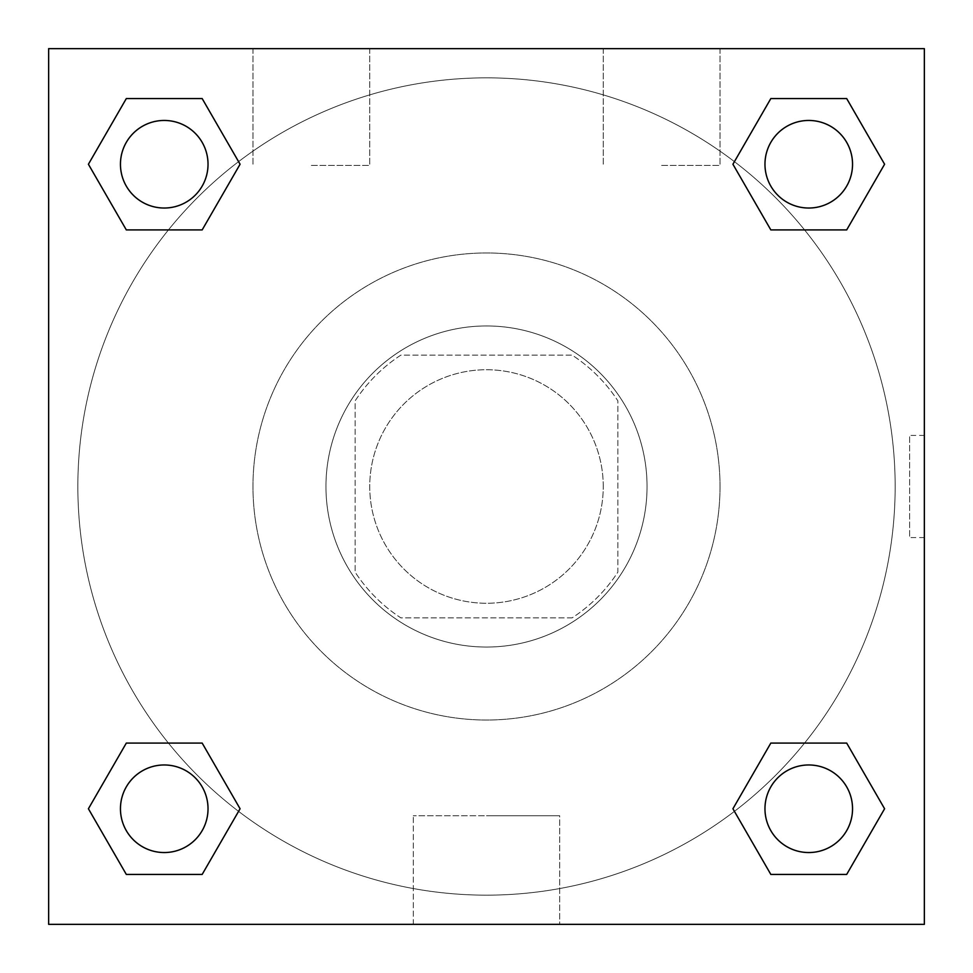<?xml version="1.0" encoding="UTF-8"?>
<svg xmlns="http://www.w3.org/2000/svg" width="973" height="973" viewBox="0 0 973 973"><rect width="100%" height="100%" fill="white"/><g stroke="black" fill="none" stroke-linecap="round" stroke-linejoin="round"><path stroke-width="0.73" stroke-dasharray="4.87 3.65" d="M603.26 486.5A116.76 116.76 0 0 0 428.12 385.381A116.76 116.76 0 0 0 428.12 587.619A116.76 116.76 0 0 0 603.26 486.5A116.76 116.76 0 0 0 428.12 385.381A116.76 116.76 0 0 0 428.12 587.619A116.76 116.76 0 0 0 603.26 486.5M572.148 617.855L400.852 617.855A156.811 156.811 0 0 1 355.145 572.148L355.145 400.852A156.811 156.811 0 0 1 400.852 355.145L572.148 355.145A156.811 156.811 0 0 1 617.855 400.852L617.855 572.148A156.811 156.811 0 0 1 572.148 617.855L400.852 617.855A156.811 156.811 0 0 1 355.145 572.148L355.145 400.852A156.811 156.811 0 0 1 400.852 355.145L572.148 355.145A156.811 156.811 0 0 1 617.855 400.852L617.855 572.148A156.811 156.811 0 0 1 572.148 617.855M486.5 325.955A160.545 160.545 0 0 1 625.542 566.773A160.545 160.545 0 0 1 347.458 566.773A160.545 160.545 0 0 1 486.5 325.955A160.545 160.545 0 0 0 325.955 486.5A160.545 160.545 0 0 0 486.5 647.045A160.545 160.545 0 0 0 647.045 486.5A160.545 160.545 0 0 0 486.5 325.955M720.02 486.5A233.52 233.52 0 0 0 369.74 284.262A233.52 233.52 0 0 0 369.74 688.738A233.52 233.52 0 0 0 720.02 486.5A233.52 233.52 0 0 0 369.74 284.262A233.52 233.52 0 0 0 369.74 688.738A233.52 233.52 0 0 0 720.02 486.5M48.65 48.65L924.35 48.65L924.35 924.35L48.65 924.35L48.65 48.65L924.35 48.65L924.35 924.35L48.65 924.35L48.65 48.65L924.35 48.65L924.35 924.35L48.65 924.35L48.65 48.65M770.835 229.92L732.924 164.242L770.835 229.92L732.924 164.242L770.835 229.92L732.924 164.242L770.835 98.565L846.68 98.565L884.591 164.242L846.68 229.92L804.574 229.92M168.426 229.92L126.32 229.92L88.409 164.242L126.32 229.92L168.426 229.92L126.32 229.92L88.409 164.242L126.32 98.565L202.165 98.565L240.076 164.242L202.165 229.92L240.076 164.242L202.165 98.565L240.076 164.242L202.165 229.92M202.165 743.08L240.076 808.758L202.165 743.08L240.076 808.758L202.165 874.435L240.076 808.758L202.165 743.08L240.076 808.758L202.165 874.435L126.32 874.435L88.409 808.758L126.32 743.08L168.426 743.08M804.574 743.08L846.68 743.08L884.591 808.758L846.68 874.435L884.591 808.758L846.68 743.08L804.574 743.08L846.68 743.08L884.591 808.758L846.68 874.435L770.835 874.435L732.924 808.758L770.835 743.08L732.924 808.758L770.835 874.435L732.924 808.758L770.835 743.08L732.924 808.758L770.835 874.435L732.924 808.758M48.65 537.582L48.65 435.418L48.674 537.582M486.5 924.35L413.294 924.35L486.5 924.35M486.5 815.763L559.706 815.763L486.5 815.763M924.35 435.418L924.326 537.582L924.35 435.418L924.35 537.582L924.35 435.418L909.633 435.418L909.633 537.582L909.633 435.418M311.36 48.65L252.98 48.65L311.36 48.65M661.64 48.65L603.26 48.65L661.64 48.65M311.36 165.41L369.74 165.41L311.36 165.41M661.64 165.41L720.02 165.41L661.64 165.41M764.973 808.758A43.785 43.785 0 0 0 830.65 846.68A43.785 43.785 0 0 0 830.65 770.835A43.785 43.785 0 0 0 764.973 808.758A43.785 43.785 0 0 1 830.65 770.835A43.785 43.785 0 0 1 830.65 846.68A43.785 43.785 0 0 1 764.973 808.758M208.027 164.242A43.785 43.785 0 0 0 142.35 126.32A43.785 43.785 0 0 0 142.35 202.165A43.785 43.785 0 0 0 208.027 164.242A43.785 43.785 0 0 0 142.35 126.32A43.785 43.785 0 0 0 142.35 202.165A43.785 43.785 0 0 0 208.027 164.242A43.785 43.785 0 0 0 142.35 126.32A43.785 43.785 0 0 0 142.35 202.165A43.785 43.785 0 0 0 208.027 164.242A43.785 43.785 0 0 0 142.35 126.32A43.785 43.785 0 0 0 142.35 202.165A43.785 43.785 0 0 0 208.027 164.242A43.785 43.785 0 0 0 142.35 126.32A43.785 43.785 0 0 0 142.35 202.165A43.785 43.785 0 0 0 208.027 164.242M852.543 164.242A43.785 43.785 0 0 0 786.865 126.32A43.785 43.785 0 0 0 786.865 202.165A43.785 43.785 0 0 0 852.543 164.242A43.785 43.785 0 0 0 786.865 126.32A43.785 43.785 0 0 0 786.865 202.165A43.785 43.785 0 0 0 852.543 164.242A43.785 43.785 0 0 0 786.865 126.32A43.785 43.785 0 0 0 786.865 202.165A43.785 43.785 0 0 0 852.543 164.242A43.785 43.785 0 0 0 786.865 126.32A43.785 43.785 0 0 0 786.865 202.165A43.785 43.785 0 0 0 852.543 164.242A43.785 43.785 0 0 0 786.865 126.32A43.785 43.785 0 0 0 786.865 202.165A43.785 43.785 0 0 0 852.543 164.242M208.027 808.758A43.785 43.785 0 0 0 142.35 770.835A43.785 43.785 0 0 0 142.35 846.68A43.785 43.785 0 0 0 208.027 808.758A43.785 43.785 0 0 0 142.35 770.835A43.785 43.785 0 0 0 142.35 846.68A43.785 43.785 0 0 0 208.027 808.758A43.785 43.785 0 0 0 142.35 770.835A43.785 43.785 0 0 0 142.35 846.68A43.785 43.785 0 0 0 208.027 808.758A43.785 43.785 0 0 0 142.35 770.835A43.785 43.785 0 0 0 142.35 846.68A43.785 43.785 0 0 0 208.027 808.758A43.785 43.785 0 0 0 142.35 770.835A43.785 43.785 0 0 0 142.35 846.68A43.785 43.785 0 0 0 208.027 808.758M895.16 486.5A408.66 408.66 0 0 0 282.17 132.596A408.66 408.66 0 0 0 282.17 840.404A408.66 408.66 0 0 0 895.16 486.5A408.66 408.66 0 0 0 282.17 132.596A408.66 408.66 0 0 0 282.17 840.404A408.66 408.66 0 0 0 895.16 486.5M88.409 808.758L126.32 874.435L202.165 874.435L240.076 808.758L202.165 874.435L126.32 874.435L88.409 808.758L126.32 874.435L88.409 808.758L126.32 743.08M732.924 164.242L770.835 98.565L732.924 164.242L770.835 98.565L846.68 98.565L884.591 164.242L846.68 98.565L884.591 164.242L846.68 229.92M559.706 924.35L413.294 924.35L559.706 924.35L559.706 815.763L413.294 815.763L559.706 815.763L559.706 924.35M852.543 808.758A43.785 43.785 0 0 0 786.865 770.835A43.785 43.785 0 0 0 786.865 846.68A43.785 43.785 0 0 0 852.543 808.758A43.785 43.785 0 0 0 786.865 770.835A43.785 43.785 0 0 0 786.865 846.68A43.785 43.785 0 0 0 852.543 808.758A43.785 43.785 0 0 0 786.865 770.835A43.785 43.785 0 0 0 786.865 846.68A43.785 43.785 0 0 0 852.543 808.758M88.409 164.242L126.32 229.92L88.409 164.242L126.32 98.565L202.165 98.565L240.076 164.242L202.165 98.565L126.32 98.565L88.409 164.242L126.32 98.565M846.68 743.08L884.591 808.758L846.68 874.435L770.835 874.435L846.68 874.435L884.591 808.758L846.68 743.08M770.835 98.565L846.68 98.565L884.591 164.242M413.294 924.35L413.294 815.763L413.294 924.35M924.35 537.582L909.633 537.582M252.98 48.65L252.98 165.41L252.98 48.65M369.74 48.65L369.74 165.41L369.74 48.65M603.26 48.65L603.26 165.41L603.26 48.65M720.02 48.65L720.02 165.41L720.02 48.65"/><path stroke-width="1.46" d="M846.68 229.92L770.835 229.92L846.68 229.92L884.591 164.242L846.68 229.92L770.835 229.92L732.924 164.242L770.835 98.565L732.924 164.242M126.32 98.565L202.165 98.565L126.32 98.565L202.165 98.565L240.076 164.242L202.165 229.92L126.32 229.92L202.165 229.92L126.32 229.92L88.409 164.242L126.32 98.565L88.409 164.242M126.32 743.08L202.165 743.08L126.32 743.08L88.409 808.758L126.32 743.08L202.165 743.08L240.076 808.758L202.165 874.435L126.32 874.435L202.165 874.435L126.32 874.435L88.409 808.758M804.574 743.08L770.835 743.08L804.574 743.08L770.835 743.08L732.924 808.758L770.835 743.08L846.68 743.08L770.835 743.08L846.68 743.08L884.591 808.758L846.68 874.435L770.835 874.435L846.68 874.435L770.835 874.435L732.924 808.758M924.35 48.65L48.65 48.65L48.65 924.35L924.35 924.35L924.35 48.65M770.835 98.565L846.68 98.565L770.835 98.565L846.68 98.565L884.591 164.242M852.543 808.758A43.785 43.785 0 0 0 786.865 770.835A43.785 43.785 0 0 0 786.865 846.68A43.785 43.785 0 0 0 852.543 808.758M208.027 808.758A43.785 43.785 0 0 0 142.35 770.835A43.785 43.785 0 0 0 142.35 846.68A43.785 43.785 0 0 0 208.027 808.758M852.543 164.242A43.785 43.785 0 0 0 786.865 126.32A43.785 43.785 0 0 0 786.865 202.165A43.785 43.785 0 0 0 852.543 164.242M208.027 164.242A43.785 43.785 0 0 0 142.35 126.32A43.785 43.785 0 0 0 142.35 202.165A43.785 43.785 0 0 0 208.027 164.242M168.426 743.08L202.165 743.08M804.574 229.92L770.835 229.92M202.165 229.92L168.426 229.92"/></g></svg>

